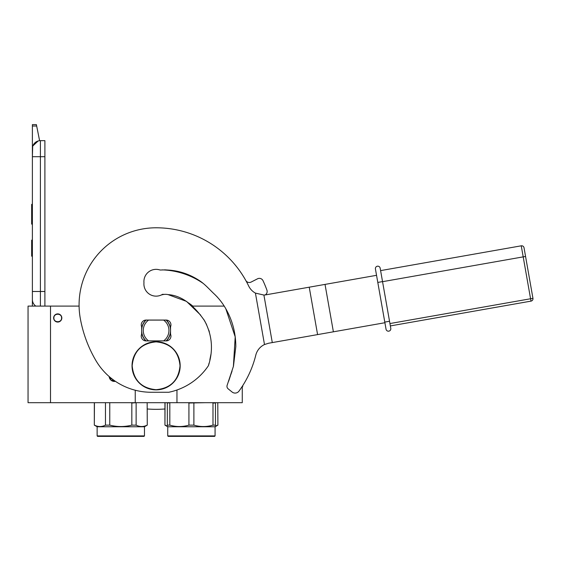 <?xml version="1.0" encoding="UTF-8"?>
<svg xmlns="http://www.w3.org/2000/svg" width="561" height="561" viewBox="0 0 561 561"><rect width="100%" height="100%" fill="white"/><g stroke="black" fill="none" stroke-linecap="round" stroke-linejoin="round"><path stroke-width="0.84" d="M242.268 386.354L242.268 402.693L176.96 402.693L176.96 390M79.087 306.096L28.05 306.096L28.05 402.693L176.96 402.693M224.19 306.096L191.925 306.096M135.243 402.693L135.243 390.232M57.734 313.88A4.095 4.095 0 0 0 53.646 317.968A4.095 4.095 0 0 0 57.734 322.063A4.095 4.095 0 0 0 61.829 317.968A4.095 4.095 0 0 0 57.734 313.88M115.377 381.333L115.419 381.326A5.217 5.217 0 0 1 109.178 376.543M50.518 402.693L50.518 306.096M113.21 381.298L114.381 381.431M141.66 328.325A14.6 14.6 0 0 1 145.874 320.058M166.126 320.058L146.07 320.058A4.811 4.811 0 0 0 141.66 326.79L141.66 334.174A4.811 4.811 0 0 0 146.07 340.913L166.126 340.913A4.811 4.811 0 0 0 170.544 334.174L170.544 326.79A4.811 4.811 0 0 0 166.126 320.058A4.811 4.811 0 0 1 166.322 320.058A14.6 14.6 0 0 1 170.544 328.325M141.66 332.645A14.6 14.6 0 0 0 145.874 340.913M166.322 340.913A14.6 14.6 0 0 0 170.544 332.645M61.584 317.968C61.822 313.003 53.646 313.003 53.884 317.968C53.646 322.94 61.822 322.94 61.584 317.968M40.406 306.096L40.406 291.489L44.901 291.489L44.901 140.657L40.406 140.657A8.022 8.022 0 0 0 32.384 148.679L32.384 156.701L32.692 146.477M44.901 291.489L44.901 306.096M32.384 306.096L32.384 156.701L44.901 156.701M40.406 140.657L40.406 291.489L32.384 291.489L32.384 299.518A8.022 8.022 45.2 0 0 35.813 306.096M32.384 257.794L32.384 265.816L32.384 257.794M32.384 126.022L32.384 124.612L36.395 124.612L36.675 126.022L32.384 126.022L32.384 148.679M32.875 145.909L38.162 140.972M36.675 126.022L39.607 140.699M36.395 124.612L32.384 124.612M32.384 240.143L31.661 240.143L31.661 256.188L32.384 256.188M32.384 204.358L31.661 204.358L31.661 209.562L32.384 209.562M32.384 219.26L31.661 219.26L31.661 209.562M32.384 224.112L31.661 224.112L31.661 219.26M32.384 204.849L31.661 204.849M111.092 378.142L109.535 378.142M97.13 426.767L97.13 435.911L144.465 435.911L143.988 436.388L144.465 435.911L144.465 426.767L97.13 426.767L94.325 425.14L94.325 403.015M143.988 436.388L97.614 436.388L97.13 435.911M144.465 435.911L144.465 426.767L147.277 425.14L147.157 403.015L147.277 425.14M94.437 403.015L94.325 425.14M147.157 425.14C143.483 426.998 139.808 426.998 136.127 425.14L131.828 425.14L131.828 403.015L131.036 402.693M94.437 425.14C98.112 426.998 101.793 426.998 105.468 425.14L109.767 425.14C117.123 426.998 124.472 426.998 131.828 425.14M147.157 403.015L146.765 402.693M136.526 402.693L131.828 403.015M136.127 425.14L136.127 403.015M110.566 402.693L105.068 402.693M109.767 425.14L109.767 403.015M105.468 425.14L105.468 403.015M113.841 380.232L111.05 380.232M114.984 381.031L112.375 381.031M214.59 436.388L215.073 435.911L214.611 436.388L168.216 436.388L167.732 435.911L215.073 435.911L215.087 426.767L167.732 426.767L164.948 425.14L164.948 403.015L165.46 402.693M212.991 403.015L215.473 403.015L215.473 425.14C215.473 426.998 215.473 426.998 215.473 425.14C215.473 426.998 215.473 426.998 215.473 425.14L212.991 425.14L212.991 403.015L212.303 402.693M167.332 402.693L167.332 425.14C167.332 426.998 167.332 426.998 167.332 425.14C167.332 426.998 167.332 426.998 167.332 425.14L169.815 425.14C176.182 426.998 182.549 426.998 188.924 425.14L193.889 425.14C200.256 426.998 206.623 426.998 212.991 425.14M188.924 425.14L188.924 403.015L205.242 402.693M193.889 425.14L193.889 403.015M188.924 403.015L188.23 402.693M170.502 402.693L167.332 403.015M169.815 425.14L169.815 403.015M206.329 402.693L206.848 402.693M191.406 402.693L213.692 402.693L191.406 402.693M215.073 435.911L215.073 426.767L217.899 425.14L217.78 403.015L217.899 425.14M165.06 403.015L164.948 425.14M165.06 425.14L167.332 426.037M215.473 426.051L217.78 425.14M217.78 403.015L217.388 402.693M376.543 275.318L265.9 294.827A21.36 18.499 80 0 1 263.908 295.051L255.423 293.108A16.045 16.045 0 0 1 248.656 285.984A102.698 102.698 0 0 0 156.098 227.787A77.025 77.025 0 0 0 80.335 318.655A128.371 128.371 0 0 0 95.44 359.769L95.672 360.169A64.185 64.185 0 0 0 151.26 392.265L168.763 392.265A63.063 63.063 0 0 0 208.44 365.66C213.475 350.008 212.184 335.029 204.555 320.724C196.034 308.396 183.959 295.64 168.09 294.616A12.84 12.84 0 0 0 160.649 295.261A12.195 12.195 0 0 1 143.967 282.744A12.195 12.195 0 0 1 159.689 269.89A3.212 3.212 0 0 0 161.021 270.002C174.639 269.406 187.192 272.786 198.685 280.142C204.204 283.487 208.664 288.62 213.489 293.263C218.39 297.772 222.486 302.919 225.788 308.711C232.436 320.394 235.781 333.024 235.816 346.614L233.453 366.256L227.219 385.07A3.212 3.212 0 0 0 228.152 388.829L232.079 392.013A4.811 4.811 0 0 0 238.993 391.108A102.698 102.698 0 0 0 255.781 355.183A16.045 16.045 0 0 1 264.49 344.538L268.572 343.241L384.902 322.729M208.44 365.66L209.029 363.297M209.842 359.797L210.915 354.419M209.4 332.077L208.79 330.113M206.602 324.609L203.776 319.44M200.719 315.163L186.511 301.39L168.09 294.616M228.65 381.221L230.557 375.4M230.859 374.538L232.037 371.116M233.383 366.55L235.199 336.866L225.817 308.767M217.444 297.169L215.298 294.981M213.46 293.235L206.792 286.622M201.294 281.938L199.204 280.479M179.211 271.706L177.725 271.363M171.126 270.269L164.59 269.82M166.091 340.913A14.439 14.439 0 0 0 166.133 340.878L163.637 340.878A12.84 12.84 0 0 0 163.637 320.093L166.133 320.093A14.439 14.439 0 0 1 166.133 340.878L164.92 340.878M146.112 320.058A14.439 14.439 0 0 0 146.07 320.093A14.439 14.439 0 0 0 146.07 340.878A14.439 14.439 0 0 0 146.112 340.913M164.92 320.093L166.133 320.093A14.439 14.439 0 0 0 166.091 320.058M147.284 340.878L163.637 340.878M147.284 320.093L148.56 320.093A12.84 12.84 0 0 0 148.56 340.878M148.56 320.093L163.637 320.093M180.025 365.786C178.601 380.316 170.628 388.289 156.098 389.706C141.575 388.289 133.595 380.316 132.179 365.786C133.595 351.256 141.575 343.283 156.098 341.866C170.628 343.283 178.601 351.256 180.025 365.786M180.172 365.786A24.067 24.067 0 0 1 156.098 389.86A24.067 24.067 0 0 1 132.031 365.786A24.067 24.067 0 0 1 156.098 341.719A24.067 24.067 0 0 1 180.172 365.786A24.067 24.067 0 0 1 156.098 389.86A24.067 24.067 0 0 1 132.031 365.786M192.816 306.096A52.313 52.313 0 0 0 188.587 302.961M164.078 294.406A52.313 52.313 0 0 0 162.55 294.301A12.195 12.195 0 0 1 143.904 283.95M147.277 408.976A112.326 112.326 0 0 0 164.948 408.976M265.185 294.939A4.011 4.011 0 0 0 266.917 290.114A117.943 117.943 0 0 0 263.004 280.675A4.011 4.011 0 0 0 257.548 278.796L251.111 282.071A4.011 4.011 0 0 1 245.788 280.451M242.268 386.487L242.752 386.487L242.752 385.603A102.698 102.698 0 0 0 255.781 355.183M203.145 283.368A76.703 76.703 0 0 0 162.501 269.883M389.53 321.264L380.169 268.165A2.405 2.405 0 0 0 377.378 266.209A2.405 2.405 124.7 0 0 375.428 269L386.045 329.209L384.79 322.098L387.16 321.677L389.53 321.264L390.786 328.374L382.553 281.678L523.196 256.875L530.58 298.754L389.937 323.55M388.836 331.158A2.405 2.405 98 0 0 390.786 328.374A2.405 2.405 -55.6 0 1 388.836 331.158A2.405 2.405 35.6 0 1 386.045 329.209A2.405 2.405 -118 0 0 388.836 331.158A2.405 2.405 -55.6 0 0 390.786 328.374A2.405 2.405 98 0 1 388.836 331.158A2.405 2.405 -118 0 1 386.045 329.209M377.378 266.209A2.405 2.405 0 0 0 375.428 269A2.405 2.405 0 0 1 377.378 266.209A2.405 2.405 0 0 1 380.169 268.165M531.001 301.124L390.351 325.92L531.001 301.124L530.58 298.754L532.95 298.333L525.566 256.461L532.95 298.333A2.405 2.405 0 0 1 531.001 301.124A2.405 2.405 0 0 0 532.95 298.333A2.405 2.405 0 0 1 531.001 301.124M521.246 245.816L523.196 256.875L525.566 256.461L524.03 247.766A2.405 2.405 0 0 0 521.246 245.816L380.603 270.612M112.116 378.941L109.935 378.941M264.49 344.538L255.423 293.108M272.295 342.582L263.908 295.051M317.589 334.601L309.23 287.19M333.388 331.81L325.029 284.406M377.798 282.428L382.539 281.594M144.465 426.767L144.871 426.528M167.732 435.911L167.732 426.767M215.073 426.767L215.473 426.528"/></g></svg>
